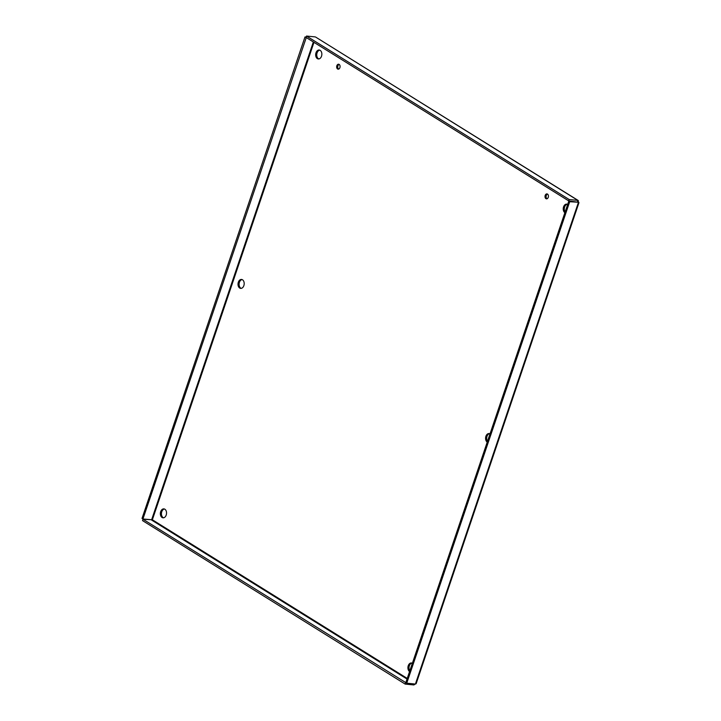 <?xml version="1.0" encoding="UTF-8"?>
<svg xmlns="http://www.w3.org/2000/svg" width="721" height="721" viewBox="0 0 721 721"><rect width="100%" height="100%" fill="white"/><g stroke="black" fill="none" stroke-linecap="round" stroke-linejoin="round"><path stroke-width="1.08" d="M547.491 194.084A2.487 1.703 -84.4 0 0 546.103 196.31A2.487 1.703 -84.4 0 0 547.023 198.771M548.248 197.329A2.487 1.703 95.6 0 1 546.473 198.852A2.487 1.703 95.6 0 1 545.022 196.211A2.487 1.703 95.6 0 1 546.96 193.895A2.487 1.703 95.6 0 1 548.248 197.329M339.14 64.403A2.487 1.703 -84.4 0 0 337.752 66.629A2.487 1.703 -84.4 0 0 338.681 69.09M339.897 67.648A2.487 1.703 95.6 0 1 338.122 69.171A2.487 1.703 95.6 0 1 336.671 66.521A2.487 1.703 95.6 0 1 338.609 64.214A2.487 1.703 95.6 0 1 339.897 67.648M489.64 433.663A4.488 3.073 -84.4 0 0 486.891 436.71A4.488 3.073 -84.4 0 0 487.477 441.387M487.225 442.117A4.488 3.073 95.6 0 1 485.72 436.953A4.488 3.073 95.6 0 1 489.108 433.546A4.488 3.073 95.6 0 1 490.028 433.853M242.076 279.577A4.488 3.073 -84.4 0 0 239.12 283.723A4.488 3.073 -84.4 0 0 241.211 288.364M243.86 285.633A4.488 3.073 95.6 0 1 240.661 288.382A4.488 3.073 95.6 0 1 238.038 283.614A4.488 3.073 95.6 0 1 241.544 279.451A4.488 3.073 95.6 0 1 243.86 285.633M567.301 204.241A4.488 3.073 -84.4 0 0 564.552 207.278A4.488 3.073 -84.4 0 0 565.129 211.956M564.885 212.686A4.488 3.073 95.6 0 1 563.38 207.522A4.488 3.073 95.6 0 1 566.769 204.115A4.488 3.073 95.6 0 1 567.688 204.422M411.988 663.095A4.488 3.073 -84.4 0 0 409.24 666.132A4.488 3.073 -84.4 0 0 409.816 670.818M409.573 671.548A4.488 3.073 95.6 0 1 408.068 666.384A4.488 3.073 95.6 0 1 411.448 662.969A4.488 3.073 95.6 0 1 412.367 663.284M164.424 508.999A4.488 3.073 -84.4 0 0 161.468 513.154A4.488 3.073 -84.4 0 0 163.55 517.795M166.209 515.064A4.488 3.073 95.6 0 1 163.009 517.813A4.488 3.073 95.6 0 1 160.386 513.046A4.488 3.073 95.6 0 1 163.883 508.882A4.488 3.073 95.6 0 1 166.209 515.064M319.736 50.146A4.488 3.073 -84.4 0 0 316.78 54.291A4.488 3.073 -84.4 0 0 318.871 58.933M321.521 56.202A4.488 3.073 95.6 0 1 318.322 58.951A4.488 3.073 95.6 0 1 315.699 54.183A4.488 3.073 95.6 0 1 319.196 50.019A4.488 3.073 95.6 0 1 321.521 56.202M415.72 683.129L578.485 202.25L569.707 201.718L406.743 683.193L405.824 682.625L568.788 201.15L577.485 202.15M415.404 684.049L406.743 683.193M578.368 202.574L577.512 202.042M315.194 36.906L306.533 36.05L569.202 199.546L577.863 200.393L315.672 37.077L578.251 200.51L578.485 202.25L577.728 202.177M569.707 201.718L568.788 201.15M577.863 200.393L577.404 202.141L568.743 200.916L569.202 199.546M306.533 36.05L306.074 37.429L568.743 200.916M415.305 684.04L413.854 684.95L405.193 684.094L142.524 520.607L142.992 519.228L152.365 519.778L142.938 518.994L306.281 37.555M313.968 42.341L152.365 519.778L151.599 519.85L313.356 41.962M142.938 518.994L142.019 518.426L304.992 36.951L305.911 37.519M306.191 37.068L304.992 36.951M413.854 684.95L414.196 683.932M406.031 682.76L142.992 519.228M405.193 684.094L405.662 682.724M152.365 519.778L407.239 678.425M407.032 679.038L151.653 520.084M578.981 202.601L416.116 683.778"/></g></svg>
